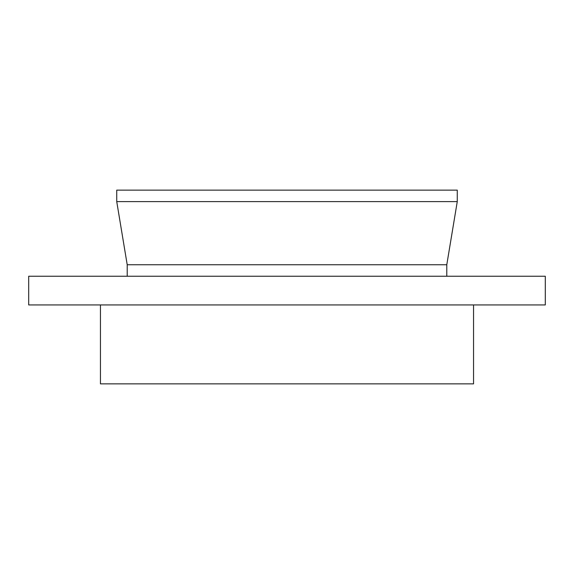 <?xml version="1.0" encoding="UTF-8"?>
<svg xmlns="http://www.w3.org/2000/svg" width="574" height="574" viewBox="0 0 574 574"><rect width="100%" height="100%" fill="white"/><g stroke="black" fill="none" stroke-linecap="round" stroke-linejoin="round"><path stroke-width="0.86" d="M473.55 304.938L473.55 383.863L100.45 383.863L100.45 304.938M545.3 276.238L28.7 276.238L28.7 304.938L545.3 304.938L545.3 276.238M446.787 264.757L127.213 264.757L116.737 201.618L457.263 201.618L446.787 264.757L446.787 276.238M457.263 201.618L457.263 190.138L116.737 190.138L116.737 201.618M127.213 264.757L127.213 276.238"/></g></svg>
